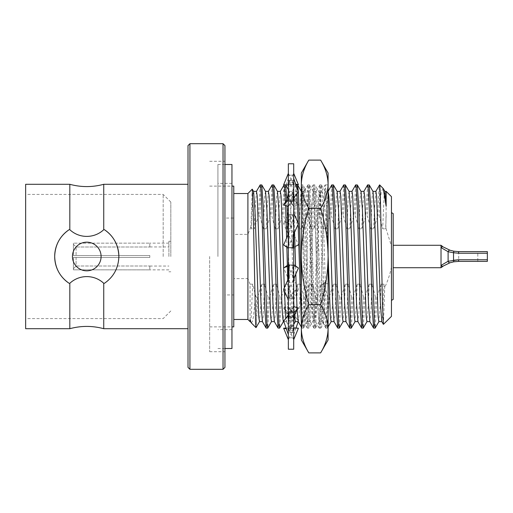<?xml version="1.0" encoding="UTF-8"?>
<svg xmlns="http://www.w3.org/2000/svg" width="513" height="513" viewBox="0 0 513 513"><rect width="100%" height="100%" fill="white"/><g stroke="black" fill="none" stroke-linecap="round" stroke-linejoin="round"><path stroke-width="0.38" stroke-dasharray="2.56 1.92" d="M231.959 164.487L231.959 348.513M217.922 256.5L217.922 164.487L217.922 256.5M231.959 256.5L231.959 183.372L231.959 256.5M301.349 256.5L301.349 328.134L301.349 256.5C301.567 239.969 304.055 223.905 308.807 208.304C304.042 200.436 301.561 192.407 301.349 184.205L301.349 328.795C301.548 320.574 304.036 312.545 308.807 304.696C304.023 288.89 301.535 272.826 301.349 256.5L301.349 184.866L301.349 256.5M309.102 219L309.102 193.42C308.409 185.501 307.704 218.063 307.024 256.5L306.075 304.055L305.132 324.344L304.151 303.76L303.241 256.5C302.606 218.711 301.971 184.577 301.349 184.866C302.337 183.866 303.343 218.249 304.331 256.5L305.825 307.152L307.236 328.064L308.063 322.677L311.795 205.848L313.289 184.866L314.033 190.323L314.777 205.848L317.765 307.152L319.259 328.134L320.003 322.677L320.747 307.152L323.735 205.848L325.229 184.866L325.973 190.323L326.717 205.848L328.089 251.819L328.089 328.134L328.089 283.702L322.991 283.702L322.241 307.152L320.83 328.064L320.003 322.677L316.271 205.848L314.777 184.866L314.033 190.323L313.289 205.848L310.301 307.152L308.89 328.064L308.063 322.677L304.331 205.848L302.92 184.936L302.093 190.323L301.349 205.848L303.093 192.048L305.081 188.675L307.082 198.281L309.102 219L311.795 301.67L312.539 315.514L313.289 320.375L314.777 301.67L318.509 197.486L319.349 192.702L320.336 202.545C321.388 232.799 322.433 326.351 323.434 323.479L328.089 328.134M320.83 328.064L323.434 323.479C323.915 322.626 324.389 308.961 324.857 282.477L328.089 283.702L328.089 184.866L328.089 251.819C325.909 217.14 323.69 188.553 321.311 191.65L325.146 184.936M319.259 192.625L320.336 192.625L321.311 191.65L320.336 194.171L320.336 192.625L320.336 202.545M328.089 339.978L328.089 173.022M328.089 328.795C327.89 320.574 325.409 312.545 320.638 304.696L308.807 304.696M320.638 304.696C325.422 288.89 327.903 272.826 328.089 256.5C327.871 239.969 325.383 223.905 320.638 208.304L308.807 208.304M320.638 208.304C325.396 200.436 327.884 192.407 328.089 184.205M301.349 328.795L301.349 339.978M301.349 173.022L301.349 184.205M322.991 283.702L324.857 282.477M313.206 184.936L308.858 192.458L310.301 211.33L313.289 301.67L314.687 320.298L315.527 315.514L316.271 301.67L319.259 211.33L320.336 194.171M288.357 163.782L288.357 349.218M291.429 247.612L296.001 246.054L289.242 248.138L293.705 247.862L293.705 256.5L293.705 163.782M293.705 349.218L293.705 247.862M283.651 289.319L288.21 291.14L292.827 298.374L293.705 282.201L293.705 339.67L293.705 282.201L292.827 264.862L288.357 265.138M293.705 229.702L292.481 237.481L293.705 234.268M297.194 184.866L293.859 185.129L288.357 173.33L288.357 175.157L292.827 175.215L293.705 173.33M293.859 247.035L289.589 237.481L288.357 230.799L288.357 175.157M288.357 283.298L288.357 323.786L288.357 283.298L289.589 275.519L288.357 278.732M288.357 324.46L288.357 339.67L288.357 324.46M288.357 339.664L289.242 337.785L293.705 337.843M288.357 323.107L288.357 323.1C288.409 318.842 287.569 314.95 285.844 311.41L283.651 307.935L288.357 312.936M288.357 281.098L287.838 277.764L283.683 267.985M288.357 229.696L288.357 189.214L289.242 201.096L293.705 200.891M288.357 173.33L288.357 189.214L289.242 180.384L293.705 180.499M293.705 175.157L289.242 175.215M293.859 185.129L288.287 183.911L283.651 184.783M288.357 184.808L292.827 175.215M288.21 185.129L293.782 183.911L295.7 184.096M293.705 200.064L298.412 205.065L293.859 206.54L289.242 201.096M293.859 206.54L283.651 191.894L288.21 190.983L292.827 180.384L288.357 180.499M288.21 190.983L298.412 205.065M293.705 189.214L292.827 180.384M283.651 191.894L285.914 185.398M286.068 184.956L288.357 178.37M293.705 248.35L298.412 244.996L294.231 235.236L293.705 231.902M289.589 237.481L283.651 223.681L288.21 221.86L292.827 214.626L288.357 214.87M288.21 221.86L294.231 235.236M293.705 230.799L292.827 214.626M283.651 223.681L288.357 213.248M293.705 299.752L298.412 289.319L293.859 291.14L289.242 298.374L293.705 298.13M293.859 291.14L287.838 277.764M287.338 265.381L288.357 264.65M288.357 282.201L289.242 298.374M287.363 266.356L292.827 264.862M288.21 265.965L298.412 289.319M283.651 268.004L290.64 265.388M293.705 334.63L296.001 328.044M383.416 324.351L384.731 287.351L383.993 284.17L381.012 284.17L376.94 297.174L375.49 297.174L372.06 284.17L369.071 284.17L365 297.174L363.55 297.174L360.12 284.17L357.131 284.17L353.059 297.174L351.617 297.174L348.18 284.17L345.198 284.17L341.126 297.174L339.677 297.174L336.239 284.17L333.258 284.17L329.186 297.174L327.736 297.174L324.306 284.17L321.318 284.17L317.246 297.174L315.796 297.174L312.366 284.17L309.377 284.17L305.306 297.174L303.856 297.174L300.426 284.17L299.021 316.675L298.277 321.632L298.412 321.106L295.783 321.632M295.276 321.734L293.859 322.017L289.242 332.616L293.705 332.501M293.859 322.017L284.67 309.403M288.357 323.786L289.242 332.616M283.651 307.935L288.21 306.46L292.827 311.904L288.357 312.109M288.21 306.46L298.412 321.106M283.651 321.106L288.21 322.017L292.827 332.616L293.705 323.786L292.827 311.904M293.705 328.192L289.242 337.785M293.859 327.871L288.287 329.09L286.369 328.904M286.068 328.044L288.21 327.871L292.827 337.785L288.357 337.843M288.21 327.871L293.782 329.09L298.412 328.217M293.705 339.67L292.827 337.785M293.705 306.639L289.242 311.904L293.705 312.109M293.859 306.46L288.357 315.104M288.21 322.017L297.399 309.403M292.827 332.616L288.357 332.501M298.412 268.004L293.859 265.965L289.242 264.862L293.705 265.138M293.859 265.965L289.589 275.519M288.21 291.14L294.231 277.764M292.827 298.374L288.357 298.13M298.412 223.681L293.859 221.86L289.242 214.626L293.705 214.87M293.859 221.86L287.838 235.236M288.357 230.799L289.242 214.626M283.651 244.996L288.21 247.035L292.827 248.138L288.357 247.862M288.21 247.035L292.481 237.481M298.412 191.894L293.859 190.983L289.242 180.384M293.859 190.983L284.67 203.597M288.357 206.361L292.827 201.096L288.357 200.891M288.21 206.54L293.705 197.896M76.078 255.545L149.815 255.545L76.078 255.545L76.078 246.997L149.815 246.997L76.078 246.997L73.404 244.31L73.404 243.162L149.815 243.13L73.404 243.162L73.404 255.545L73.404 243.162L73.404 255.545L149.815 255.545L149.815 256.5L149.815 255.545L73.404 255.545L73.404 244.31L76.078 246.997L76.078 255.545L73.404 255.545L76.078 255.545M149.815 246.997L149.815 243.162L149.815 246.997M168.912 256.5L168.912 241.219L168.912 256.5M149.815 256.5L149.815 255.545L149.815 257.455L73.404 257.455L73.404 269.838L73.404 257.455L73.404 269.838L149.815 269.87L73.404 269.838L73.404 257.455L149.815 257.455L76.078 257.455L76.078 266.003L73.404 268.69L76.078 266.003L149.815 266.003L76.078 266.003L76.078 257.455L73.404 257.455L149.815 257.455L149.815 256.5M170.823 256.5L170.823 202.058L170.823 256.5M25.65 328.705L25.65 184.295M163.185 256.5L163.185 194.421L163.185 256.5M69.819 184.295L69.819 229.702L69.12 229.702C59.899 236.051 55.09 244.983 54.686 256.5C55.09 268.01 59.899 276.943 69.12 283.298L69.819 283.298L69.819 328.705M72.448 256.5A14.326 14.326 0 0 0 86.774 270.826A14.326 14.326 0 0 0 101.099 256.5A14.326 14.326 0 0 1 86.774 270.826A14.326 14.326 0 0 1 72.448 256.5A14.326 14.326 0 0 0 86.774 270.826A14.326 14.326 0 0 0 101.099 256.5A14.326 14.326 0 0 0 86.774 242.174A14.326 14.326 0 0 0 72.448 256.5A14.326 14.326 0 0 1 86.774 242.174A14.326 14.326 0 0 1 101.099 256.5A14.326 14.326 0 0 0 86.774 242.174A14.326 14.326 0 0 0 72.448 256.5M103.735 328.705L103.735 283.298L104.428 283.298C113.649 276.949 118.465 268.017 118.869 256.5A32.088 32.088 0 0 1 104.428 283.298A32.088 32.088 0 0 0 104.428 229.702L103.735 229.702L103.735 184.295M188.014 145.602L188.014 367.398M233.774 326.89L233.774 294.943L224.944 294.943L224.944 256.5L224.944 351.719L224.944 145.602M223.033 143.691L223.033 369.309M189.925 369.309L189.925 143.691M209.657 256.5L209.657 351.719L209.657 256.5M477.802 251.62L458.699 251.62L477.802 251.62L477.802 261.38L458.699 261.38L477.802 261.38M458.699 251.62L458.699 261.38M393.176 299.432L393.176 213.568M450.055 250.254A1.911 1.398 -71.9 0 0 448.105 251.723L453.53 252.736L453.858 251.203L450.055 250.254L443.431 247.061A1.911 1.725 123.4 0 0 441.026 247.587L448.105 251.723L448.105 261.277L441.026 265.413L441.026 245.285M391.451 256.5L391.451 212.626L391.451 256.5M224.944 367.398L224.944 161.281L224.944 256.5L224.944 218.057L233.774 218.057L233.774 186.11M441.026 267.715L441.026 265.413A1.911 1.725 56.6 0 0 443.431 265.939L450.055 262.746A1.911 1.398 -108.1 0 1 448.105 261.277L453.53 260.264L453.858 261.797L458.628 261.38L487.35 261.38L487.35 251.62L458.628 251.62L458.628 253.23L487.35 253.23M391.451 316.374L391.451 266.914C390.104 274.019 387.866 280.829 384.731 287.351M224.944 294.943L224.944 218.057M300.426 284.17L297.437 284.17L293.372 297.174L291.923 297.174L288.486 284.17L285.504 284.17L281.432 297.174L279.983 297.174L276.545 284.17L273.564 284.17L269.492 297.174L268.043 297.174L264.612 284.17L261.624 284.17L257.552 297.174L256.5 297.174L255.634 295.623L252.672 284.17L251.267 316.675L250.434 321.555M257.552 297.174L256.5 322.241L256.5 297.174M269.492 297.174L267.741 328.064M261.694 184.866L260.944 190.323L259.86 215.826L263.297 228.83L266.279 228.83L270.351 215.826L271.8 215.826L275.237 228.83L278.219 228.83L282.291 215.826L283.74 215.826L287.171 228.83L290.159 228.83L294.231 215.826L295.68 215.826L299.111 228.83L302.099 228.83L306.171 215.826L307.62 215.826L311.051 228.83L314.033 228.83L318.105 215.826L319.554 215.826L322.991 228.83L325.973 228.83L330.045 215.826L331.494 215.826L334.931 228.83L337.913 228.83L341.985 215.826L343.434 215.826L346.865 228.83L349.853 228.83L353.925 215.826L355.374 215.826L358.805 228.83L361.793 228.83L365.859 215.826L367.308 215.826L370.745 228.83L373.727 228.83L377.799 215.826L379.248 215.826L382.685 228.83L385.667 228.83L385.859 228.144L391.451 246.086L391.451 196.626M260.162 184.936L258.411 215.826L259.86 215.826M268.043 297.174L266.959 322.677L266.215 328.134M281.432 297.174L279.681 328.064M273.634 184.866L272.884 190.323L271.8 215.826M279.983 297.174L278.899 322.677L278.149 328.134M272.102 184.936L270.351 215.826M293.372 297.174L291.621 328.064L290.794 322.677L288.357 248.901M288.344 248.337L287.973 234.839M287.075 206.155L286.805 199.384M285.645 184.924L284.824 190.323L283.74 215.826M291.923 297.174L290.839 322.677L290.089 328.134L288.357 300.201M288.344 299.714L287.748 280.322M286.87 247.285L286.626 238.353M285.606 205.681L285.478 202.276M284.042 184.936L282.291 215.826M305.306 297.174L303.478 328.134L302.734 322.677L301.349 287.575M297.508 184.866L296.764 190.323L295.68 215.826M303.856 297.174L302.773 322.677L302.029 328.134L301.349 323.568M298.149 224.155L298.117 223.02M296.995 193.324L296.411 186.136M295.988 184.924L294.231 215.826M317.246 297.174L315.495 328.064L314.668 322.677L310.942 205.848L309.448 184.866L308.704 190.323L307.62 215.826M315.796 297.174L314.713 322.677L313.969 328.134L312.475 307.152L308.743 190.323L307.915 184.936L306.171 215.826M329.186 297.174L327.435 328.064L326.608 322.677L322.876 205.848L321.388 184.866L320.638 190.323L319.554 215.826M327.736 297.174L326.653 322.677L325.909 328.134L324.415 307.152L320.683 190.323L319.856 184.936L318.105 215.826M341.126 297.174L339.375 328.064M333.322 184.866L332.578 190.323L331.494 215.826M339.677 297.174L338.593 322.677L337.843 328.134M331.796 184.936L330.045 215.826M353.059 297.174L351.315 328.064M345.262 184.866L344.518 190.323L343.434 215.826M351.617 297.174L350.533 322.677L349.783 328.134M343.736 184.936L341.985 215.826M365 297.174L363.249 328.064M357.202 184.866L356.458 190.323L355.374 215.826M363.55 297.174L362.467 322.677L361.723 328.134M355.676 184.936L353.925 215.826M376.94 297.174L375.189 328.064M369.142 184.866L368.392 190.323L367.308 215.826M375.49 297.174L374.407 322.677L373.663 328.134M367.609 184.936L365.859 215.826M251.178 322.767L252.306 321.779L253.46 316.681L255.634 295.623M256.494 191.368L254.999 210.445L254.345 228.83L258.411 215.826M264.612 284.17L263.207 316.675L262.374 321.555M276.545 284.17L275.148 316.675L274.308 321.555M268.427 191.368L266.94 210.445L266.279 228.83M288.486 284.17L287.081 316.675L286.337 321.632L285.786 318.836M284.42 291.018L284.324 288.094M280.367 191.368L278.873 210.445L278.219 228.83M297.11 309.852L296.995 307.492M295.796 273.775L295.565 265.971M294.558 232.056L293.923 213.735M293.705 208.188L293 195.697L292.218 191.445L290.813 210.445L290.159 228.83M312.366 284.17L310.961 316.675L310.128 321.555L308.723 302.555L304.991 196.325L304.158 191.445L302.753 210.445L302.099 228.83M324.306 284.17L322.901 316.675L322.068 321.555L320.663 302.555L316.931 196.325L316.098 191.445L314.693 210.445L314.033 228.83M336.239 284.17L334.842 316.675L334.001 321.555M328.089 255.352L326.634 210.445L325.139 191.368L328.121 191.368L326.634 210.445L325.973 228.83M348.18 284.17L346.775 316.675L345.942 321.555M340.061 191.368L338.567 210.445L337.913 228.83M360.12 284.17L358.715 316.675L357.882 321.555M352.001 191.368L350.507 210.445L349.853 228.83M372.06 284.17L370.655 316.675L369.822 321.555M363.941 191.368L362.447 210.445L361.793 228.83M383.064 188.297L381.306 191.913L379.601 205.424L379.601 184.879C378.992 185.963 378.389 196.28 377.799 215.826M383.993 284.17L382.595 316.675L381.755 321.555M375.875 191.368L374.387 210.445L373.727 228.83M381.012 284.17L380.357 302.555L378.863 321.632M372.983 191.445L372.149 196.325L370.745 228.83M369.071 284.17L368.417 302.555L366.923 321.632M361.043 191.445L360.209 196.325L358.805 228.83M357.131 284.17L356.477 302.555L354.983 321.632M349.103 191.445L348.269 196.325L346.865 228.83M345.198 284.17L344.537 302.555L343.05 321.632M337.163 191.445L336.329 196.325L334.931 228.83M333.258 284.17L332.597 302.555L331.109 321.632M325.139 191.368L324.396 196.325L322.991 228.83M321.318 284.17L320.663 302.555L319.259 321.555L318.426 316.675L314.693 210.445L313.289 191.445L312.455 196.325L311.051 228.83M309.377 284.17L308.723 302.555L307.319 321.555L306.485 316.675L302.753 210.445L301.349 191.445L300.515 196.325L299.111 228.83M297.437 284.17L296.783 302.555L295.289 321.632M294.5 316.091L293.962 306.498M293.705 300.182L290.813 210.445L289.409 191.445L288.575 196.325L287.171 228.83M285.504 284.17L284.843 302.555L283.356 321.632L286.337 321.632M277.475 191.445L276.635 196.325L275.237 228.83M273.564 284.17L272.91 302.555L271.415 321.632M265.535 191.445L264.702 196.325L263.297 228.83M253.595 191.445L252.762 196.325L251.357 228.83L254.345 228.83M261.624 284.17L260.97 302.555L259.475 321.632M252.672 284.17L250.049 284.17L250.049 319.599M252.236 189.169L250.908 226.849L251.357 228.83M256.5 322.241L256.058 327.621M233.774 218.057L233.774 234.383L247.907 234.383L250.908 226.849M247.907 234.383L247.907 193.529M247.907 319.471L247.907 278.617L233.774 278.617L233.774 294.943M250.049 284.17L247.907 278.617M385.859 228.144L386.154 206.348M441.449 267.376L442.148 266.837M442.475 246.4L441.507 245.676M233.774 234.383L233.774 278.617M379.601 205.424L379.248 215.826M391.451 246.086L391.451 266.914M393.176 256.5L393.176 267.715L393.176 256.5M386.154 214.941L385.667 228.83M384.923 191.445L384.083 196.325L382.685 228.83M103.735 283.298C94.225 274.352 79.258 274.397 69.819 283.298M69.12 283.298A32.088 32.088 0 0 1 69.12 229.702M69.819 229.702C79.329 238.648 94.289 238.603 103.735 229.702M118.869 256.5C118.465 244.99 113.649 236.057 104.428 229.702M149.815 266.003L149.815 269.838L149.815 266.003M453.53 260.264L453.53 252.736M487.35 259.77L458.628 259.77L458.628 261.38M224.944 164.487L217.922 164.487M231.959 329.628L217.922 329.628M231.959 183.372L217.922 183.372M224.944 348.513L217.922 348.513M305.132 324.344L301.349 328.134M320.747 328.134L319.259 328.134M308.813 328.134L307.319 328.134M314.777 184.866L313.289 184.866M302.843 184.866L301.349 184.866M328.089 184.866L325.229 184.866M313.379 320.298L308.89 328.064M319.349 192.702L314.86 184.936M305.081 188.675L302.92 184.936M314.777 320.375L313.289 320.375M319.176 328.064L314.687 320.298M307.236 328.064L305.081 324.325M308.916 192.439L304.876 188.399M297.399 203.597L296.225 201.59C294.494 198.05 293.66 194.158 293.705 189.893M293.141 205.546C289.345 198.595 287.755 192.933 288.357 188.547M292.481 275.519L293.705 283.298M288.928 307.454C292.718 314.405 294.315 320.067 293.705 324.453L291.621 328.064M293.141 307.454C289.345 314.405 287.755 320.067 288.357 324.453M296.001 266.946L291.429 265.388M286.068 246.054L290.64 247.612M288.928 205.546C292.718 198.595 294.315 192.933 293.705 188.547M288.287 329.09L293.782 329.09M288.287 183.911L293.782 183.911M149.815 246.952L168.912 246.952M168.912 243.13L149.815 243.13M168.912 241.219L170.823 241.219M170.823 202.058L163.185 194.421L25.65 194.421M209.657 351.719L224.944 351.719M209.657 186.11L231.959 186.11M290.089 328.134L291.538 328.134M284.875 184.866L285.568 184.866M302.029 328.134L303.478 328.134M313.969 328.134L315.418 328.134M307.999 184.866L309.448 184.866M325.909 328.134L327.358 328.134M319.939 184.866L321.388 184.866M290.012 328.064L286.248 321.555M301.945 328.064L301.349 327.025M295.982 184.936L292.218 191.445M313.885 328.064L310.128 321.555M307.915 184.936L304.158 191.445M325.826 328.064L322.068 321.555M319.856 184.936L316.098 191.445M322.151 321.632L319.169 321.632M316.188 191.368L313.199 191.368M310.218 321.632L307.229 321.632M304.247 191.368L301.304 191.368M292.307 191.368L289.326 191.368M250.524 321.632L250.049 321.632M328.089 326.928L327.435 328.064M325.229 191.445L321.465 184.936M319.259 321.555L315.495 328.064M313.289 191.445L309.525 184.936M307.319 321.555L303.561 328.064M289.409 191.445L288.357 189.624M209.657 326.89L231.959 326.89M209.657 161.281L224.944 161.281M170.823 310.942L163.185 318.579L25.65 318.579M168.912 271.781L170.823 271.781M168.912 269.87L149.815 269.87M149.815 266.048L168.912 266.048"/><path stroke-width="0.77" d="M224.944 348.513L231.959 348.513L231.959 164.487L224.944 164.487M301.349 184.205C301.548 192.426 304.036 200.455 308.807 208.304C304.055 223.905 301.567 239.969 301.349 256.5L301.349 173.022L308.807 160.114C304.042 167.982 301.561 176.01 301.349 184.205C301.548 175.991 304.036 167.963 308.807 160.114L320.638 160.114C325.396 167.982 327.884 176.01 328.089 184.205C327.89 175.991 325.409 167.963 320.638 160.114L328.089 173.022L328.089 339.978L320.638 352.886L308.807 352.886C304.042 345.018 301.561 336.99 301.349 328.795C301.548 337.009 304.036 345.037 308.807 352.886L301.349 339.978L301.349 256.5C301.535 272.826 304.023 288.89 308.807 304.696C304.042 312.564 301.561 320.593 301.349 328.795M328.089 184.205C327.89 192.426 325.409 200.455 320.638 208.304L308.807 208.304M320.638 208.304C325.383 223.905 327.871 239.969 328.089 256.5C327.903 272.826 325.422 288.89 320.638 304.696L308.807 304.696M328.089 328.795C327.89 337.009 325.409 345.037 320.638 352.886C325.396 345.018 327.884 336.99 328.089 328.795C327.884 320.593 325.396 312.564 320.638 304.696M288.357 256.5L288.357 163.782L293.705 163.782L293.705 349.218L288.357 349.218L288.357 256.5M288.364 233.857L288.813 244.656M293.705 173.33L298.412 184.783L297.194 184.866M288.357 184.808L288.21 185.129L283.651 184.783L288.357 173.33M295.7 184.096L298.412 184.783M285.914 185.398L286.068 184.956M298.412 244.996L296.001 246.054M283.683 267.985L287.338 265.381M286.068 266.946L287.363 266.356M296.001 328.044L298.233 321.632M295.783 321.632L295.276 321.734M293.705 339.67L298.412 328.217L293.859 327.871L293.705 328.192M286.369 328.904L283.651 328.217L288.357 339.67M283.651 328.217L286.068 328.044M293.705 312.936L298.412 307.935L293.705 306.639M288.357 315.104L283.651 321.106L288.357 334.63M288.357 323.786L289.242 311.904M293.705 323.107C293.66 318.842 294.494 314.95 296.225 311.41L298.412 307.935M293.705 264.65L298.412 268.004L294.231 277.764L293.705 281.098M288.357 278.732L283.651 289.319L288.357 299.752M288.357 282.201L289.242 264.862M293.705 213.248L298.412 223.681L293.705 234.268M288.357 231.902L287.838 235.236L283.651 244.996L288.357 248.35M293.705 230.799L292.827 248.138M293.705 178.37L298.412 191.894L293.705 197.896M288.357 189.893C288.409 194.158 287.569 198.05 285.844 201.59L283.651 205.065L288.357 200.064M283.651 205.065L288.357 206.361M293.705 189.214L292.827 201.096M69.12 229.702A32.088 32.088 0 0 0 54.686 256.5C55.09 244.99 59.899 236.057 69.12 229.702L69.819 229.702L69.819 184.295L25.65 184.295L25.65 328.705L69.819 328.705L69.819 283.298L69.12 283.298C59.899 276.949 55.09 268.017 54.686 256.5A32.088 32.088 0 0 0 69.12 283.298M101.099 256.5A14.326 14.326 0 0 1 86.774 270.826A14.326 14.326 0 0 1 72.448 256.5A14.326 14.326 0 0 1 86.774 242.174A14.326 14.326 0 0 1 101.099 256.5M69.819 184.295C81.125 187.348 92.43 187.348 103.735 184.295L103.735 229.702L104.428 229.702A32.088 32.088 0 0 1 118.869 256.5C118.465 268.01 113.649 276.943 104.428 283.298L103.735 283.298L103.735 328.705L188.014 328.705M224.944 145.602L224.944 367.398L223.033 369.309L223.033 143.691L224.944 145.602M189.925 369.309L188.014 367.398L188.014 145.602L189.925 143.691L189.925 369.309L223.033 369.309M441.507 245.676L441.026 245.285L441.026 265.413L448.105 261.277L458.628 259.77L453.53 260.264L453.858 261.797L450.055 262.746L443.431 265.939L441.449 267.376M391.451 212.626L393.176 213.568L393.176 299.432L391.451 300.374M231.959 186.11L233.774 186.11L233.774 326.89L231.959 326.89M384.833 191.368L386.154 191.368L391.451 196.626L391.451 316.374L383.416 324.351L381.755 321.555L380.357 302.555L376.625 196.325L375.875 191.368L372.893 191.368M386.154 191.368L386.154 206.348L383.262 188.572L379.601 184.879C380.229 183.936 380.87 218.301 381.518 256.5L382.435 303.767L383.358 324.331M271.505 321.555L267.664 328.134L266.914 322.677L263.188 205.848L261.771 184.936L260.162 184.936L256.404 191.445M267.664 328.134L266.132 328.064L264.721 307.152L261.739 205.848L260.989 190.323L260.245 184.866M283.439 321.555L279.598 328.134L278.854 322.677L275.122 205.848L273.711 184.936L272.102 184.936L268.344 191.445M279.598 328.134L278.072 328.064L276.661 307.152L273.673 205.848L272.929 190.323L272.185 184.866M288.357 248.901L288.344 248.337M287.973 234.839L287.075 206.155M286.805 199.384L285.645 184.924L288.357 189.624M288.357 300.201L288.344 299.714M287.748 280.322L286.87 247.285M286.626 238.353L285.606 205.681M285.478 202.276L284.792 189.329L284.119 184.866L280.278 191.445M301.349 287.575L298.361 191.939M298.348 191.702L297.591 184.936L295.988 184.924M301.349 323.568L298.149 224.155M298.117 223.02L296.995 193.324M296.411 186.136L296.059 184.866M343.133 321.555L339.292 328.134L338.548 322.677L334.816 205.848L333.405 184.936L331.796 184.936L328.031 191.445M339.292 328.134L337.766 328.064L336.355 307.152L333.367 205.848L332.623 190.323L331.873 184.866M355.073 321.555L351.232 328.134L350.488 322.677L346.756 205.848L345.345 184.936L343.736 184.936L339.972 191.445M351.232 328.134L349.706 328.064L348.289 307.152L345.307 205.848L344.563 190.323L343.813 184.866M367.013 321.555L363.172 328.134L362.428 322.677L358.696 205.848L357.285 184.936L355.676 184.936L351.912 191.445M363.172 328.134L361.639 328.064L360.229 307.152L357.247 205.848L356.497 190.323L355.753 184.866M378.953 321.555L375.112 328.134L374.362 322.677L370.636 205.848L369.219 184.936L367.609 184.936L363.852 191.445M375.112 328.134L373.579 328.064L372.169 307.152L369.187 205.848L368.437 190.323L367.693 184.866M250.966 322.478L250.049 319.599L251.178 322.767L256 327.627M266.132 328.064L262.374 321.555L260.97 302.555L257.237 196.325L256.494 191.368L253.505 191.368M278.072 328.064L274.308 321.555L272.91 302.555L269.178 196.325L268.427 191.368L265.445 191.368M285.786 318.836L284.42 291.018M284.324 288.094L281.118 196.325L280.367 191.368L277.386 191.368M301.349 327.025L298.188 321.555L297.11 309.852M296.995 307.492L295.796 273.775M295.565 265.971L294.558 232.056M293.923 213.735L293.705 208.188M337.766 328.064L334.001 321.555L332.597 302.555L329.615 210.445L328.871 196.325L328.089 191.368M349.706 328.064L345.942 321.555L344.537 302.555L340.805 196.325L340.061 191.368L337.079 191.368M361.639 328.064L357.882 321.555L356.477 302.555L352.745 196.325L352.001 191.368L349.013 191.368M373.579 328.064L369.822 321.555L368.417 302.555L364.685 196.325L363.941 191.368L360.953 191.368M379.601 184.879L375.792 191.445M381.845 321.632L378.863 321.632L378.119 316.675L374.387 210.445L372.983 191.445L369.219 184.936M369.911 321.632L366.923 321.632L366.179 316.675L362.447 210.445L361.043 191.445L357.285 184.936M357.971 321.632L354.983 321.632L354.239 316.675L350.507 210.445L349.103 191.445L345.345 184.936M346.031 321.632L343.05 321.632L342.299 316.675L338.567 210.445L337.163 191.445L333.405 184.936M334.091 321.632L331.109 321.632L330.359 316.675L328.089 255.352M298.277 321.632L295.289 321.632L294.5 316.091M293.962 306.498L293.705 300.182M283.836 321.632L283.356 321.632L282.605 316.675L281.861 302.555L278.873 210.445L277.475 191.445L273.711 184.936M274.397 321.632L271.415 321.632L270.665 316.675L266.94 210.445L265.535 191.445L261.771 184.936M262.464 321.632L259.475 321.632L258.732 316.675L254.999 210.445L253.595 191.445L252.236 189.169L247.907 193.529L247.907 319.471L250.049 321.632L250.049 319.599M259.565 321.555L256.006 327.64L255.557 322.202L253.236 210.702L252.287 189.188M487.35 253.23L458.628 253.23L458.628 251.62L487.35 251.62L487.35 261.38L458.628 261.38L453.858 261.797L450.055 262.746A1.911 1.398 -108.1 0 1 448.105 261.277L448.105 251.723L441.026 247.587A1.911 1.725 123.4 0 1 443.431 247.061L450.055 250.254L453.858 251.203L458.628 251.62L453.858 251.203L453.53 252.736L458.628 253.23L453.53 252.736L453.53 260.264M442.148 266.837L443.431 265.939A1.911 1.725 56.6 0 1 441.026 265.413L441.026 267.715L393.176 267.715M393.176 245.285L441.026 245.285L442.475 246.4M453.53 252.736L448.105 251.723A1.911 1.398 -71.9 0 1 450.055 250.254M386.154 206.348L384.923 191.445L383.262 188.572M69.819 283.298C79.329 274.352 94.289 274.397 103.735 283.298M103.735 229.702C94.225 238.648 79.258 238.603 69.819 229.702M104.428 229.702C113.649 236.051 118.465 244.983 118.869 256.5M458.628 261.38L458.628 259.77L487.35 259.77M189.925 143.691L223.033 143.691M284.119 184.866L284.875 184.866M250.524 321.632L250.049 321.632M331.154 321.632L328.089 326.928M301.349 191.445L297.591 184.936M295.334 321.632L293.705 324.447M233.774 319.471L247.907 319.471M233.774 193.529L247.907 193.529M103.735 328.705C92.43 325.652 81.125 325.652 69.819 328.705M103.735 184.295L188.014 184.295"/></g></svg>
